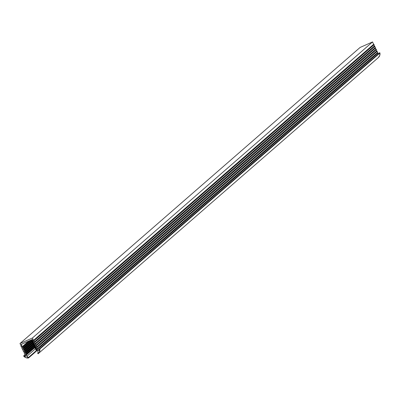 <?xml version="1.0" encoding="UTF-8"?>
<svg xmlns="http://www.w3.org/2000/svg" width="400" height="400" viewBox="0 0 400 400"><rect width="100%" height="100%" fill="white"/><g stroke="black" fill="none" stroke-linecap="round" stroke-linejoin="round"><path stroke-width="0.6" d="M38.255 353.635L378.305 57.615L379.72 55.54L379.93 52.995A0.26 0.25 -131 0 0 379.91 52.925L39.8 348.99A0.26 0.25 49 0 1 39.825 349.06A5.23 5.01 49 0 1 38.2 353.68A0.26 0.25 49 0 1 37.81 353.345A2.09 2.005 49 0 0 37.89 351.415L37.31 350.185L35.8 349.93L36.635 348.75L35.865 349.42L37.045 349.625L36.6 348.68L35.09 348.42L35.925 347.245L35.155 347.915L36.335 348.115L35.89 347.175L34.38 346.915L35.215 345.74L34.445 346.41L35.63 346.61L35.185 345.67L33.675 345.41L34.51 344.235L33.74 344.905L34.92 345.105L34.475 344.16L32.965 343.905L33.8 342.725L33.03 343.4L34.21 343.6L33.765 342.655L32.255 342.4L33.09 341.22L32.32 341.89L33.5 342.095L32.28 339.5L21.245 344.38L22.465 346.975L23.085 345.975L28.71 341.08L23.085 345.975L23.52 346.26L30.265 340.39L23.52 346.26L22.73 347.535L31.635 339.785L22.73 347.535L23.175 348.48L23.79 347.485L32.48 339.92L23.79 347.485L24.23 347.77L32.7 340.39L24.23 347.77L23.44 349.04L32.895 340.81L23.44 349.04L23.885 349.985L24.5 348.99L32.28 342.215L24.5 348.99L24.935 349.275L32.74 342.48L24.935 349.275L24.145 350.55L33.305 342.575L24.145 350.55L24.59 351.49L25.21 350.495L32.99 343.72L25.21 350.495L25.645 350.78L33.45 343.985L25.645 350.78L24.855 352.055L34.015 344.085L24.855 352.055L25.3 352.995L25.915 352L33.695 345.23L25.915 352L26.355 352.285L34.155 345.495L26.355 352.285L25.565 353.56L34.72 345.59L25.565 353.56L26.01 354.505L26.625 353.505L34.405 346.735L26.625 353.505L27.06 353.79L34.865 347L27.06 353.79L26.275 355.065L35.43 347.095L26.275 355.065L26.85 356.295L35.765 348.535L26.85 356.295L28.405 357.5A0.26 0.25 49 0 1 28.415 358.01L28.405 357.5L36.895 350.115L28.405 357.5A2.09 2.005 49 0 1 26.85 356.295L26.275 355.065L27.06 353.79L26.625 353.505L26.01 354.505L25.565 353.56L26.355 352.285L25.915 352L25.3 352.995L24.855 352.055L25.645 350.78L25.21 350.495L24.59 351.49L24.145 350.55L24.935 349.275L24.5 348.99L23.885 349.985L23.44 349.04L24.23 347.77L23.79 347.485L23.175 348.48L22.73 347.535L23.52 346.26L23.085 345.975L22.465 346.975L21.245 344.38L32.28 339.5L33.5 342.095L32.32 341.89L32.255 342.4L33.765 342.655L34.21 343.6L33.03 343.4L32.965 343.905L34.475 344.16L34.92 345.105L33.74 344.905L33.675 345.41L35.185 345.67L35.63 346.61L34.445 346.41L34.38 346.915L35.89 347.175L36.335 348.115L35.155 347.915L35.09 348.42L36.6 348.68L37.045 349.625L35.865 349.42L35.8 349.93L37.31 350.185L38.05 351.895L37.865 353.675L39.365 352.195L39.825 349.06A0.26 0.25 -131 0 0 39.8 348.99L39.32 349.045A0.26 0.25 49 0 1 39.8 348.99L379.91 52.925A0.26 0.25 -131 0 0 379.425 52.98L39.56 348.835M23.745 356.165A0.26 0.25 49 0 1 24.065 355.79L24.85 356.28L25.675 355.565L24.85 356.28L24.065 355.79L25.28 354.73L23.705 356.105A0.26 0.25 -131 0 0 23.745 356.165L25.87 357.685L28.415 358.01A5.23 5.01 49 0 1 23.745 356.165M360.105 47.44L20 343.505L21.11 345.865L21.01 346.48L21.33 346.335L21.885 347.515L21.785 348.13L22.11 347.985L22.565 349.78L22.885 349.635L23.34 351.43L23.66 351.29L24.215 352.47L24.115 353.08L24.44 352.94L24.895 354.735L25.215 354.59L25.77 355.77A0.63 0.6 49 0 1 24.85 356.28L25.47 356.305L25.77 355.77L25.215 354.59L24.895 354.735L24.44 352.94L24.115 353.08L24.215 352.47L23.66 351.29L23.34 351.43L22.885 349.635L22.565 349.78L22.11 347.985L21.785 348.13L21.885 347.515L21.33 346.335L21.01 346.48L21.11 345.865L20 343.505L32.415 338.015L372.525 41.95L360.105 47.44L20 343.505L32.415 338.015L372.525 41.95L360.105 47.44M28.62 357.83L37.335 350.24M39.32 349.045L39.06 350.23L38.185 350.28L37.63 349.1L37.955 348.955L37.41 348.63L36.855 347.45L37.175 347.305L36.08 345.8L36.4 345.655L35.3 344.145L35.625 344.005L35.08 343.675L34.525 342.495L34.845 342.355L33.75 340.845L34.07 340.705L33.525 340.375L32.415 338.015L33.525 340.375L373.635 44.31L372.525 41.95L373.635 44.31L33.525 340.375L34.07 340.705L374.175 44.64L373.635 44.31L374.175 44.64L33.75 340.845L34.305 342.025L374.41 45.96L373.9 44.88L374.41 45.96L34.305 342.025L34.845 342.355L374.955 46.29L374.41 45.96L374.955 46.29L34.525 342.495L35.08 343.675L375.185 47.61L374.68 46.53L375.185 47.61L35.08 343.675L35.625 344.005L375.73 47.94L375.185 47.61L375.73 47.94L35.3 344.145L35.855 345.325L375.965 49.26L375.455 48.18L375.965 49.26L35.855 345.325L36.4 345.655L376.505 49.59L375.965 49.26L376.505 49.59L36.08 345.8L36.635 346.975L376.74 50.915L376.23 49.83L376.74 50.915L36.635 346.975L37.175 347.305L377.285 51.24L376.74 50.915L377.285 51.24L36.855 347.45L37.41 348.63L377.515 52.565L377.01 51.48L377.515 52.565L37.41 348.63L37.955 348.955L378.06 52.895L377.515 52.565L378.06 52.895L37.63 349.1L38.185 350.28L39.28 349.33L38.185 350.28A0.63 0.6 49 0 0 39.19 349.94L39.32 349.045M378.305 57.615A5.23 5.01 -131 0 0 378.335 57.595A5.23 5.01 -131 0 0 379.93 52.995L39.825 349.06L379.93 52.995A0.26 0.25 -131 0 0 379.91 52.925L379.425 52.98M378.185 53.98L377.785 53.135L378.185 53.98M379.51 52.83L39.4 348.895M25.11 354.64L23.765 355.805M28.545 357.95L37.355 350.28M38.225 353.66L378.335 57.595"/></g></svg>
